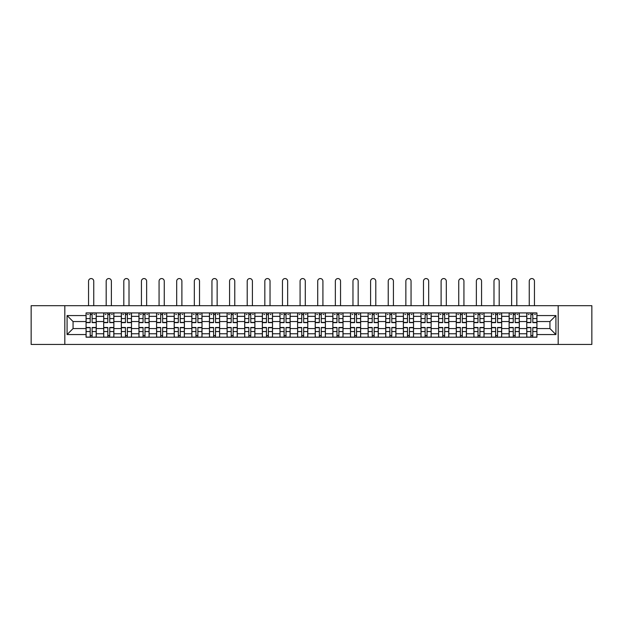 <?xml version="1.0" encoding="UTF-8"?>
<svg xmlns="http://www.w3.org/2000/svg" width="623" height="623" viewBox="0 0 623 623"><rect width="100%" height="100%" fill="white"/><g stroke="black" fill="none" stroke-linecap="round" stroke-linejoin="round"><path stroke-width="0.93" d="M558.177 344.441L591.85 344.441L591.85 305.683L31.15 305.683L31.15 344.441L558.177 344.441L558.177 305.683M103.698 337.207L103.698 316.359L96.238 316.359L96.238 337.207M96.238 316.359L96.238 312.91M103.698 316.359L103.698 312.91M113.869 312.91L113.869 337.207M121.321 337.207L121.321 312.91M131.492 312.91L131.492 337.207M138.952 337.207L138.952 312.91M149.123 312.91L149.123 337.207M156.575 337.207L156.575 312.91M166.746 312.91L166.746 337.207M174.206 337.207L174.206 312.91M184.377 312.91L184.377 337.207M191.837 337.207L191.837 312.91M202.008 312.91L202.008 337.207M209.46 337.207L209.46 312.91M219.631 312.91L219.631 337.207M227.091 337.207L227.091 312.91M237.262 312.91L237.262 337.207M244.714 337.207L244.714 312.91M254.885 312.91L254.885 337.207M262.345 337.207L262.345 312.91M272.516 312.91L272.516 337.207M279.976 337.207L279.976 312.91M290.147 312.91L290.147 337.207M297.599 337.207L297.599 312.91M307.77 312.91L307.77 337.207M315.23 337.207L315.23 312.91M325.401 312.91L325.401 337.207M332.853 337.207L332.853 312.91M343.024 312.91L343.024 337.207M350.484 337.207L350.484 312.91M360.655 312.91L360.655 337.207M368.115 337.207L368.115 312.91M378.286 312.91L378.286 337.207M385.738 337.207L385.738 312.91M395.909 312.91L395.909 337.207M403.369 337.207L403.369 312.91M413.54 312.91L413.54 337.207M420.992 337.207L420.992 312.91M431.163 312.91L431.163 337.207M438.623 337.207L438.623 312.91M448.794 312.91L448.794 337.207M456.254 337.207L456.254 312.91M466.425 312.91L466.425 337.207M473.877 337.207L473.877 312.91M484.048 312.91L484.048 337.207M491.508 337.207L491.508 312.91M501.679 312.91L501.679 337.207M509.131 337.207L509.131 312.91M519.302 312.91L519.302 337.207M526.762 337.207L526.762 312.91M526.762 328.562L519.302 328.562M509.131 328.562L501.679 328.562M491.508 328.562L484.048 328.562M473.877 328.562L466.425 328.562M456.254 328.562L448.794 328.562M438.623 328.562L431.163 328.562M420.992 328.562L413.54 328.562M403.369 328.562L395.909 328.562M385.738 328.562L378.286 328.562M368.115 328.562L360.655 328.562M350.484 328.562L343.024 328.562M332.853 328.562L325.401 328.562M315.23 328.562L307.77 328.562M297.599 328.562L290.147 328.562M279.976 328.562L272.516 328.562M262.345 328.562L254.885 328.562M244.714 328.562L237.262 328.562M227.091 328.562L219.631 328.562M209.46 328.562L202.008 328.562M191.837 328.562L184.377 328.562M174.206 328.562L166.746 328.562M156.575 328.562L149.123 328.562M138.952 328.562L131.492 328.562M121.321 328.562L113.869 328.562M103.698 328.562L96.238 328.562M526.762 321.554L519.302 321.554M509.131 321.554L501.679 321.554M491.508 321.554L484.048 321.554M473.877 321.554L466.425 321.554M456.254 321.554L448.794 321.554M438.623 321.554L431.163 321.554M420.992 321.554L413.54 321.554M403.369 321.554L395.909 321.554M385.738 321.554L378.286 321.554M368.115 321.554L360.655 321.554M350.484 321.554L343.024 321.554M332.853 321.554L325.401 321.554M315.23 321.554L307.77 321.554M297.599 321.554L290.147 321.554M279.976 321.554L272.516 321.554M262.345 321.554L254.885 321.554M244.714 321.554L237.262 321.554M227.091 321.554L219.631 321.554M209.46 321.554L202.008 321.554M191.837 321.554L184.377 321.554M174.206 321.554L166.746 321.554M156.575 321.554L149.123 321.554M138.952 321.554L131.492 321.554M121.321 321.554L113.869 321.554M103.698 321.554L96.238 321.554M73.07 328.562L86.067 328.562L86.067 321.554L73.07 321.554L73.07 328.562L67.082 334.551L67.082 315.565L86.067 315.565L86.067 321.554M536.933 321.554L536.933 328.562L549.93 328.562L549.93 321.554L536.933 321.554L536.933 312.91L86.067 312.91L86.067 315.565M536.933 315.565L555.918 315.565L555.918 334.551L536.933 334.551L536.933 328.562M86.067 328.562L86.067 337.207L536.933 337.207L536.933 334.551M86.067 334.551L67.082 334.551M64.823 344.441L64.823 305.683M92.111 335.509L90.195 335.509M90.195 314.607L92.111 314.607M109.741 335.509L107.818 335.509M107.818 314.607L109.741 314.607M127.372 335.509L125.449 335.509M125.449 314.607L127.372 314.607M144.995 335.509L143.072 335.509M143.072 314.607L144.995 314.607M162.626 335.509L160.703 335.509M160.703 314.607L162.626 314.607M180.249 335.509L178.334 335.509M178.334 314.607L180.249 314.607M197.88 335.509L195.957 335.509M195.957 314.607L197.88 314.607M215.511 335.509L213.588 335.509M213.588 314.607L215.511 314.607M233.134 335.509L231.211 335.509M231.211 314.607L233.134 314.607M250.765 335.509L248.842 335.509M248.842 314.607L250.765 314.607M268.388 335.509L266.473 335.509M266.473 314.607L268.388 314.607M286.019 335.509L284.096 335.509M284.096 314.607L286.019 314.607M303.65 335.509L301.727 335.509M301.727 314.607L303.65 314.607M321.273 335.509L319.35 335.509M319.35 314.607L321.273 314.607M338.904 335.509L336.981 335.509M336.981 314.607L338.904 314.607M356.527 335.509L354.612 335.509M354.612 314.607L356.527 314.607M374.158 335.509L372.235 335.509M372.235 314.607L374.158 314.607M391.789 335.509L389.866 335.509M389.866 314.607L391.789 314.607M409.412 335.509L407.489 335.509M407.489 314.607L409.412 314.607M427.043 335.509L425.12 335.509M425.12 314.607L427.043 314.607M444.666 335.509L442.751 335.509M442.751 314.607L444.666 314.607M462.297 335.509L460.374 335.509M460.374 314.607L462.297 314.607M479.928 335.509L478.005 335.509M478.005 314.607L479.928 314.607M497.551 335.509L495.628 335.509M495.628 314.607L497.551 314.607M515.182 335.509L513.259 335.509M513.259 314.607L515.182 314.607M532.805 335.509L530.889 335.509M530.889 314.607L532.805 314.607M67.082 315.565L73.07 321.554M549.93 328.562L555.918 334.551M549.93 321.554L555.918 315.565M93.754 305.683L93.754 281.16A2.601 2.601 0 0 0 91.153 278.559A2.601 2.601 0 0 0 88.552 281.16L88.552 305.683M92.111 322.628L92.111 313.026L96.183 313.026L96.183 322.628L92.111 322.628M90.195 314.498L92.111 314.498M87.594 314.498L88.38 314.498M93.917 314.498L94.712 314.498M88.552 312.91L86.122 313.026L86.122 322.628L90.195 322.628L90.195 313.026L93.754 312.91M90.195 327.488L90.195 337.098L86.122 337.098L86.122 327.488L90.195 327.488M92.111 335.626L90.195 335.626M93.917 337.098L96.183 337.098L96.183 327.488L92.111 327.488L92.111 337.098L88.552 337.098M96.183 337.098L93.754 337.098M111.377 305.683L111.377 281.16A2.601 2.601 0 0 0 108.784 278.559A2.601 2.601 0 0 0 106.183 281.16L106.183 305.683M109.741 322.628L109.741 313.026L113.807 313.026L113.807 322.628L109.741 322.628M107.818 314.498L109.741 314.498M105.217 314.498L106.011 314.498M111.548 314.498L112.342 314.498M107.818 313.026L103.753 313.026L103.753 322.628L107.818 322.628L107.818 313.026L109.741 313.026M129.008 305.683L129.008 281.16A2.601 2.601 0 0 0 126.407 278.559A2.601 2.601 0 0 0 123.806 281.16L123.806 305.683M127.372 322.628L127.372 313.026L131.437 313.026L131.437 322.628L127.372 322.628M125.449 314.498L127.372 314.498M122.848 314.498L123.642 314.498M129.179 314.498L129.966 314.498M125.449 313.026L121.376 313.026L121.376 322.628L125.449 322.628L125.449 313.026L127.372 313.026M146.639 305.683L146.639 281.16A2.601 2.601 0 0 0 144.038 278.559A2.601 2.601 0 0 0 141.437 281.16L141.437 305.683M144.995 322.628L144.995 313.026L149.061 313.026L149.061 322.628L144.995 322.628M143.072 314.498L144.995 314.498M140.479 314.498L141.265 314.498M146.802 314.498L147.596 314.498M143.072 313.026L139.007 313.026L139.007 322.628L143.072 322.628L143.072 313.026L146.639 312.91M107.818 327.488L107.818 337.098L103.753 337.098L103.753 327.488L107.818 327.488M109.741 335.626L107.818 335.626M111.548 337.098L113.807 337.098L113.807 327.488L109.741 327.488L109.741 337.098L106.183 337.098M113.807 337.098L111.377 337.098M125.449 327.488L125.449 337.098L121.376 337.098L121.376 327.488L125.449 327.488M127.372 335.626L125.449 335.626M129.179 337.098L131.437 337.098L131.437 327.488L127.372 327.488L127.372 337.098L123.806 337.098M131.437 337.098L129.008 337.098M143.072 327.488L143.072 337.098L139.007 337.098L139.007 327.488L143.072 327.488M144.995 335.626L143.072 335.626M146.802 337.098L149.061 337.098L149.061 327.488L144.995 327.488L144.995 337.098L141.437 337.098M149.061 337.098L146.639 337.098M164.262 305.683L164.262 281.16A2.601 2.601 0 0 0 161.661 278.559A2.601 2.601 0 0 0 159.067 281.16L159.067 305.683M162.626 322.628L162.626 313.026L166.691 313.026L166.691 322.628L162.626 322.628M160.703 314.498L162.626 314.498M158.102 314.498L158.896 314.498M164.433 314.498L165.22 314.498M159.067 312.91L156.638 313.026L156.638 322.628L160.703 322.628L160.703 313.026L164.262 312.91M181.893 305.683L181.893 281.16A2.601 2.601 0 0 0 179.292 278.559A2.601 2.601 0 0 0 176.691 281.16L176.691 305.683M180.249 322.628L180.249 313.026L184.322 313.026L184.322 322.628L180.249 322.628M178.334 314.498L180.249 314.498M175.733 314.498L176.519 314.498M182.056 314.498L182.851 314.498M176.691 312.91L174.261 313.026L174.261 322.628L178.334 322.628L178.334 313.026L181.893 312.91M160.703 327.488L160.703 337.098L156.638 337.098L156.638 327.488L160.703 327.488M162.626 335.626L160.703 335.626M164.433 337.098L166.691 337.098L166.691 327.488L162.626 327.488L162.626 337.098L159.067 337.098M166.691 337.098L164.262 337.098M178.334 327.488L178.334 337.098L174.261 337.098L174.261 327.488L178.334 327.488M180.249 335.626L178.334 335.626M182.056 337.098L184.322 337.098L184.322 327.488L180.249 327.488L180.249 337.098L176.691 337.098M184.322 337.098L181.893 337.098M199.516 305.683L199.516 281.16A2.601 2.601 0 0 0 196.923 278.559A2.601 2.601 0 0 0 194.321 281.16L194.321 305.683M197.88 322.628L197.88 313.026L201.945 313.026L201.945 322.628L197.88 322.628M195.957 314.498L197.88 314.498M193.364 314.498L194.15 314.498M199.687 314.498L200.481 314.498M194.321 312.91L191.892 313.026L191.892 322.628L195.957 322.628L195.957 313.026L199.516 312.91M217.147 305.683L217.147 281.16A2.601 2.601 0 0 0 214.546 278.559A2.601 2.601 0 0 0 211.945 281.16L211.945 305.683M215.511 322.628L215.511 313.026L219.576 313.026L219.576 322.628L215.511 322.628M213.588 314.498L215.511 314.498M210.987 314.498L211.781 314.498M217.318 314.498L218.105 314.498M213.588 313.026L209.515 313.026L209.515 322.628L213.588 322.628L213.588 313.026L215.511 313.026M234.778 305.683L234.778 281.16A2.601 2.601 0 0 0 232.177 278.559A2.601 2.601 0 0 0 229.576 281.16L229.576 305.683M233.134 322.628L233.134 313.026L237.199 313.026L237.199 322.628L233.134 322.628M231.211 314.498L233.134 314.498M228.618 314.498L229.404 314.498M234.941 314.498L235.735 314.498M231.211 313.026L227.146 313.026L227.146 322.628L231.211 322.628L231.211 313.026L233.134 313.026M252.401 305.683L252.401 281.16A2.601 2.601 0 0 0 249.8 278.559A2.601 2.601 0 0 0 247.206 281.16L247.206 305.683M250.765 322.628L250.765 313.026L254.83 313.026L254.83 322.628L250.765 322.628M248.842 314.498L250.765 314.498M246.241 314.498L247.035 314.498M252.572 314.498L253.359 314.498M248.842 313.026L244.777 313.026L244.777 322.628L248.842 322.628L248.842 313.026L250.765 313.026M270.032 305.683L270.032 281.16A2.601 2.601 0 0 0 267.431 278.559A2.601 2.601 0 0 0 264.83 281.16L264.83 305.683M268.388 322.628L268.388 313.026L272.461 313.026L272.461 322.628L268.388 322.628M266.473 314.498L268.388 314.498M263.872 314.498L264.658 314.498M270.195 314.498L270.989 314.498M264.83 312.91L262.4 313.026L262.4 322.628L266.473 322.628L266.473 313.026L268.388 313.026M287.655 305.683L287.655 281.16A2.601 2.601 0 0 0 285.061 278.559A2.601 2.601 0 0 0 282.46 281.16L282.46 305.683M286.019 322.628L286.019 313.026L290.084 313.026L290.084 322.628L286.019 322.628M284.096 314.498L286.019 314.498M281.503 314.498L282.289 314.498M287.826 314.498L288.62 314.498M282.46 312.91L280.031 313.026L280.031 322.628L284.096 322.628L284.096 313.026L287.655 312.91M305.286 305.683L305.286 281.16A2.601 2.601 0 0 0 302.685 278.559A2.601 2.601 0 0 0 300.084 281.16L300.084 305.683M303.65 322.628L303.65 313.026L307.715 313.026L307.715 322.628L303.65 322.628M301.727 314.498L303.65 314.498M299.126 314.498L299.92 314.498M305.457 314.498L306.243 314.498M301.727 313.026L297.654 313.026L297.654 322.628L301.727 322.628L301.727 313.026L305.286 312.91M322.916 305.683L322.916 281.16A2.601 2.601 0 0 0 320.315 278.559A2.601 2.601 0 0 0 317.714 281.16L317.714 305.683M321.273 322.628L321.273 313.026L325.346 313.026L325.346 322.628L321.273 322.628M319.35 314.498L321.273 314.498M316.757 314.498L317.543 314.498M323.08 314.498L323.874 314.498M317.714 312.91L315.285 313.026L315.285 322.628L319.35 322.628L319.35 313.026L322.916 312.91M195.957 327.488L195.957 337.098L191.892 337.098L191.892 327.488L195.957 327.488M197.88 335.626L195.957 335.626M199.687 337.098L201.945 337.098L201.945 327.488L197.88 327.488L197.88 337.098L194.321 337.098M201.945 337.098L199.516 337.098M213.588 327.488L213.588 337.098L209.515 337.098L209.515 327.488L213.588 327.488M215.511 335.626L213.588 335.626M217.318 337.098L219.576 337.098L219.576 327.488L215.511 327.488L215.511 337.098L211.945 337.098M219.576 337.098L217.147 337.098M231.211 327.488L231.211 337.098L227.146 337.098L227.146 327.488L231.211 327.488M233.134 335.626L231.211 335.626M234.941 337.098L237.199 337.098L237.199 327.488L233.134 327.488L233.134 337.098L229.576 337.098M237.199 337.098L234.778 337.098M248.842 327.488L248.842 337.098L244.777 337.098L244.777 327.488L248.842 327.488M250.765 335.626L248.842 335.626M252.572 337.098L254.83 337.098L254.83 327.488L250.765 327.488L250.765 337.098L247.206 337.098M254.83 337.098L252.401 337.098M266.473 327.488L266.473 337.098L262.4 337.098L262.4 327.488L266.473 327.488M268.388 335.626L266.473 335.626M270.195 337.098L272.461 337.098L272.461 327.488L268.388 327.488L268.388 337.098L264.83 337.098M272.461 337.098L270.032 337.098M284.096 327.488L284.096 337.098L280.031 337.098L280.031 327.488L284.096 327.488M286.019 335.626L284.096 335.626M287.826 337.098L290.084 337.098L290.084 327.488L286.019 327.488L286.019 337.098L282.46 337.098M290.084 337.098L287.655 337.098M301.727 327.488L301.727 337.098L297.654 337.098L297.654 327.488L301.727 327.488M303.65 335.626L301.727 335.626M305.457 337.098L307.715 337.098L307.715 327.488L303.65 327.488L303.65 337.098L300.084 337.098M307.715 337.098L305.286 337.098M319.35 327.488L319.35 337.098L315.285 337.098L315.285 327.488L319.35 327.488M321.273 335.626L319.35 335.626M323.08 337.098L325.346 337.098L325.346 327.488L321.273 327.488L321.273 337.098L317.714 337.098M325.346 337.098L322.916 337.098M340.54 305.683L340.54 281.16A2.601 2.601 0 0 0 337.939 278.559A2.601 2.601 0 0 0 335.345 281.16L335.345 305.683M338.904 322.628L338.904 313.026L342.969 313.026L342.969 322.628L338.904 322.628M336.981 314.498L338.904 314.498M334.38 314.498L335.174 314.498M340.711 314.498L341.497 314.498M335.345 312.91L332.916 313.026L332.916 322.628L336.981 322.628L336.981 313.026L340.54 312.91M358.17 305.683L358.17 281.16A2.601 2.601 0 0 0 355.569 278.559A2.601 2.601 0 0 0 352.968 281.16L352.968 305.683M356.527 322.628L356.527 313.026L360.6 313.026L360.6 322.628L356.527 322.628M354.612 314.498L356.527 314.498M352.011 314.498L352.805 314.498M358.342 314.498L359.128 314.498M352.968 312.91L350.539 313.026L350.539 322.628L354.612 322.628L354.612 313.026L356.527 313.026M375.794 305.683L375.794 281.16A2.601 2.601 0 0 0 373.2 278.559A2.601 2.601 0 0 0 370.599 281.16L370.599 305.683M374.158 322.628L374.158 313.026L378.223 313.026L378.223 322.628L374.158 322.628M372.235 314.498L374.158 314.498M369.641 314.498L370.428 314.498M375.965 314.498L376.759 314.498M372.235 313.026L368.17 313.026L368.17 322.628L372.235 322.628L372.235 313.026L374.158 313.026M393.425 305.683L393.425 281.16A2.601 2.601 0 0 0 390.823 278.559A2.601 2.601 0 0 0 388.222 281.16L388.222 305.683M391.789 322.628L391.789 313.026L395.854 313.026L395.854 322.628L391.789 322.628M389.866 314.498L391.789 314.498M387.265 314.498L388.059 314.498M393.596 314.498L394.382 314.498M388.222 312.91L385.801 313.026L385.801 322.628L389.866 322.628L389.866 313.026L393.425 312.91M411.055 305.683L411.055 281.16A2.601 2.601 0 0 0 408.454 278.559A2.601 2.601 0 0 0 405.853 281.16L405.853 305.683M409.412 322.628L409.412 313.026L413.485 313.026L413.485 322.628L409.412 322.628M407.489 314.498L409.412 314.498M404.895 314.498L405.682 314.498M411.219 314.498L412.013 314.498M405.853 312.91L403.424 313.026L403.424 322.628L407.489 322.628L407.489 313.026L409.412 313.026M428.679 305.683L428.679 281.16A2.601 2.601 0 0 0 426.077 278.559A2.601 2.601 0 0 0 423.484 281.16L423.484 305.683M427.043 322.628L427.043 313.026L431.108 313.026L431.108 322.628L427.043 322.628M425.12 314.498L427.043 314.498M422.519 314.498L423.313 314.498M428.85 314.498L429.636 314.498M423.484 312.91L421.055 313.026L421.055 322.628L425.12 322.628L425.12 313.026L428.679 312.91M336.981 327.488L336.981 337.098L332.916 337.098L332.916 327.488L336.981 327.488M338.904 335.626L336.981 335.626M340.711 337.098L342.969 337.098L342.969 327.488L338.904 327.488L338.904 337.098L335.345 337.098M342.969 337.098L340.54 337.098M354.612 327.488L354.612 337.098L350.539 337.098L350.539 327.488L354.612 327.488M356.527 335.626L354.612 335.626M358.342 337.098L360.6 337.098L360.6 327.488L356.527 327.488L356.527 337.098L352.968 337.098M360.6 337.098L358.17 337.098M372.235 327.488L372.235 337.098L368.17 337.098L368.17 327.488L372.235 327.488M374.158 335.626L372.235 335.626M375.965 337.098L378.223 337.098L378.223 327.488L374.158 327.488L374.158 337.098L370.599 337.098M378.223 337.098L375.794 337.098M389.866 327.488L389.866 337.098L385.801 337.098L385.801 327.488L389.866 327.488M391.789 335.626L389.866 335.626M393.596 337.098L395.854 337.098L395.854 327.488L391.789 327.488L391.789 337.098L388.222 337.098M395.854 337.098L393.425 337.098M407.489 327.488L407.489 337.098L403.424 337.098L403.424 327.488L407.489 327.488M409.412 335.626L407.489 335.626M411.219 337.098L413.485 337.098L413.485 327.488L409.412 327.488L409.412 337.098L405.853 337.098M413.485 337.098L411.055 337.098M425.12 327.488L425.12 337.098L421.055 337.098L421.055 327.488L425.12 327.488M427.043 335.626L425.12 335.626M428.85 337.098L431.108 337.098L431.108 327.488L427.043 327.488L427.043 337.098L423.484 337.098M431.108 337.098L428.679 337.098M446.309 305.683L446.309 281.16A2.601 2.601 0 0 0 443.708 278.559A2.601 2.601 0 0 0 441.107 281.16L441.107 305.683M444.666 322.628L444.666 313.026L448.739 313.026L448.739 322.628L444.666 322.628M442.751 314.498L444.666 314.498M440.15 314.498L440.944 314.498M446.481 314.498L447.267 314.498M441.107 312.91L438.678 313.026L438.678 322.628L442.751 322.628L442.751 313.026L446.309 312.91M442.751 327.488L442.751 337.098L438.678 337.098L438.678 327.488L442.751 327.488M444.666 335.626L442.751 335.626M446.481 337.098L448.739 337.098L448.739 327.488L444.666 327.488L444.666 337.098L441.107 337.098M448.739 337.098L446.309 337.098M463.933 305.683L463.933 281.16A2.601 2.601 0 0 0 461.339 278.559A2.601 2.601 0 0 0 458.738 281.16L458.738 305.683M462.297 322.628L462.297 313.026L466.362 313.026L466.362 322.628L462.297 322.628M460.374 314.498L462.297 314.498M457.78 314.498L458.567 314.498M464.104 314.498L464.898 314.498M460.374 313.026L456.309 313.026L456.309 322.628L460.374 322.628L460.374 313.026L463.933 312.91M460.374 327.488L460.374 337.098L456.309 337.098L456.309 327.488L460.374 327.488M462.297 335.626L460.374 335.626M464.104 337.098L466.362 337.098L466.362 327.488L462.297 327.488L462.297 337.098L458.738 337.098M466.362 337.098L463.933 337.098M481.563 305.683L481.563 281.16A2.601 2.601 0 0 0 478.962 278.559A2.601 2.601 0 0 0 476.361 281.16L476.361 305.683M479.928 322.628L479.928 313.026L483.993 313.026L483.993 322.628L479.928 322.628M478.005 314.498L479.928 314.498M475.404 314.498L476.198 314.498M481.735 314.498L482.521 314.498M476.361 312.91L473.939 313.026L473.939 322.628L478.005 322.628L478.005 313.026L481.563 312.91M478.005 327.488L478.005 337.098L473.939 337.098L473.939 327.488L478.005 327.488M479.928 335.626L478.005 335.626M481.735 337.098L483.993 337.098L483.993 327.488L479.928 327.488L479.928 337.098L476.361 337.098M483.993 337.098L481.563 337.098M499.194 305.683L499.194 281.16A2.601 2.601 0 0 0 496.593 278.559A2.601 2.601 0 0 0 493.992 281.16L493.992 305.683M497.551 322.628L497.551 313.026L501.624 313.026L501.624 322.628L497.551 322.628M495.628 314.498L497.551 314.498M493.034 314.498L493.821 314.498M499.358 314.498L500.152 314.498M493.992 312.91L491.563 313.026L491.563 322.628L495.628 322.628L495.628 313.026L499.194 312.91M495.628 327.488L495.628 337.098L491.563 337.098L491.563 327.488L495.628 327.488M497.551 335.626L495.628 335.626M499.358 337.098L501.624 337.098L501.624 327.488L497.551 327.488L497.551 337.098L493.992 337.098M501.624 337.098L499.194 337.098M516.817 305.683L516.817 281.16A2.601 2.601 0 0 0 514.216 278.559A2.601 2.601 0 0 0 511.623 281.16L511.623 305.683M515.182 322.628L515.182 313.026L519.247 313.026L519.247 322.628L515.182 322.628M513.259 314.498L515.182 314.498M510.658 314.498L511.452 314.498M516.989 314.498L517.783 314.498M513.259 313.026L509.193 313.026L509.193 322.628L513.259 322.628L513.259 313.026L515.182 313.026M513.259 327.488L513.259 337.098L509.193 337.098L509.193 327.488L513.259 327.488M515.182 335.626L513.259 335.626M516.989 337.098L519.247 337.098L519.247 327.488L515.182 327.488L515.182 337.098L511.623 337.098M519.247 337.098L516.817 337.098M534.448 305.683L534.448 281.16A2.601 2.601 0 0 0 531.847 278.559A2.601 2.601 0 0 0 529.246 281.16L529.246 305.683M532.805 322.628L532.805 313.026L536.878 313.026L536.878 322.628L532.805 322.628M530.889 314.498L532.805 314.498M528.288 314.498L529.083 314.498M534.62 314.498L535.406 314.498M530.889 313.026L526.817 313.026L526.817 322.628L530.889 322.628L530.889 313.026L532.805 313.026M530.889 327.488L530.889 337.098L526.817 337.098L526.817 327.488L530.889 327.488M532.805 335.626L530.889 335.626M534.62 337.098L536.878 337.098L536.878 327.488L532.805 327.488L532.805 337.098L529.246 337.098M536.878 337.098L534.448 337.098M509.131 316.359L501.679 316.359M491.508 316.359L484.048 316.359M473.877 316.359L466.425 316.359M456.254 316.359L448.794 316.359M438.623 316.359L431.163 316.359M420.992 316.359L413.54 316.359M403.369 316.359L395.909 316.359M385.738 316.359L378.286 316.359M368.115 316.359L360.655 316.359M350.484 316.359L343.024 316.359M332.853 316.359L325.401 316.359M315.23 316.359L307.77 316.359M297.599 316.359L290.147 316.359M279.976 316.359L272.516 316.359M262.345 316.359L254.885 316.359M244.714 316.359L237.262 316.359M227.091 316.359L219.631 316.359M209.46 316.359L202.008 316.359M191.837 316.359L184.377 316.359M174.206 316.359L166.746 316.359M156.575 316.359L149.123 316.359M138.952 316.359L131.492 316.359M121.321 316.359L113.869 316.359M526.762 316.359L519.302 316.359M509.131 333.764L501.679 333.764M491.508 333.764L484.048 333.764M473.877 333.764L466.425 333.764M456.254 333.764L448.794 333.764M438.623 333.764L431.163 333.764M420.992 333.764L413.54 333.764M403.369 333.764L395.909 333.764M385.738 333.764L378.286 333.764M368.115 333.764L360.655 333.764M350.484 333.764L343.024 333.764M332.853 333.764L325.401 333.764M315.23 333.764L307.77 333.764M297.599 333.764L290.147 333.764M279.976 333.764L272.516 333.764M262.345 333.764L254.885 333.764M244.714 333.764L237.262 333.764M227.091 333.764L219.631 333.764M209.46 333.764L202.008 333.764M191.837 333.764L184.377 333.764M174.206 333.764L166.746 333.764M156.575 333.764L149.123 333.764M138.952 333.764L131.492 333.764M121.321 333.764L113.869 333.764M103.698 333.764L96.238 333.764M526.762 333.764L519.302 333.764M92.111 322.395L96.183 322.395M92.111 318.579L96.183 318.579M86.122 322.395L90.195 322.395M86.122 318.579L90.195 318.579M90.195 327.729L86.122 327.729M90.195 331.545L86.122 331.545M96.183 327.729L92.111 327.729M96.183 331.545L92.111 331.545M109.741 322.395L113.807 322.395M109.741 318.579L113.807 318.579M103.753 322.395L107.818 322.395M103.753 318.579L107.818 318.579M127.372 322.395L131.437 322.395M127.372 318.579L131.437 318.579M121.376 322.395L125.449 322.395M121.376 318.579L125.449 318.579M144.995 322.395L149.061 322.395M144.995 318.579L149.061 318.579M139.007 322.395L143.072 322.395M139.007 318.579L143.072 318.579M107.818 327.729L103.753 327.729M107.818 331.545L103.753 331.545M113.807 327.729L109.741 327.729M113.807 331.545L109.741 331.545M125.449 327.729L121.376 327.729M125.449 331.545L121.376 331.545M131.437 327.729L127.372 327.729M131.437 331.545L127.372 331.545M143.072 327.729L139.007 327.729M143.072 331.545L139.007 331.545M149.061 327.729L144.995 327.729M149.061 331.545L144.995 331.545M162.626 322.395L166.691 322.395M162.626 318.579L166.691 318.579M156.638 322.395L160.703 322.395M156.638 318.579L160.703 318.579M180.249 322.395L184.322 322.395M180.249 318.579L184.322 318.579M174.261 322.395L178.334 322.395M174.261 318.579L178.334 318.579M160.703 327.729L156.638 327.729M160.703 331.545L156.638 331.545M166.691 327.729L162.626 327.729M166.691 331.545L162.626 331.545M178.334 327.729L174.261 327.729M178.334 331.545L174.261 331.545M184.322 327.729L180.249 327.729M184.322 331.545L180.249 331.545M197.88 322.395L201.945 322.395M197.88 318.579L201.945 318.579M191.892 322.395L195.957 322.395M191.892 318.579L195.957 318.579M215.511 322.395L219.576 322.395M215.511 318.579L219.576 318.579M209.515 322.395L213.588 322.395M209.515 318.579L213.588 318.579M233.134 322.395L237.199 322.395M233.134 318.579L237.199 318.579M227.146 322.395L231.211 322.395M227.146 318.579L231.211 318.579M250.765 322.395L254.83 322.395M250.765 318.579L254.83 318.579M244.777 322.395L248.842 322.395M244.777 318.579L248.842 318.579M268.388 322.395L272.461 322.395M268.388 318.579L272.461 318.579M262.4 322.395L266.473 322.395M262.4 318.579L266.473 318.579M286.019 322.395L290.084 322.395M286.019 318.579L290.084 318.579M280.031 322.395L284.096 322.395M280.031 318.579L284.096 318.579M303.65 322.395L307.715 322.395M303.65 318.579L307.715 318.579M297.654 322.395L301.727 322.395M297.654 318.579L301.727 318.579M321.273 322.395L325.346 322.395M321.273 318.579L325.346 318.579M315.285 322.395L319.35 322.395M315.285 318.579L319.35 318.579M195.957 327.729L191.892 327.729M195.957 331.545L191.892 331.545M201.945 327.729L197.88 327.729M201.945 331.545L197.88 331.545M213.588 327.729L209.515 327.729M213.588 331.545L209.515 331.545M219.576 327.729L215.511 327.729M219.576 331.545L215.511 331.545M231.211 327.729L227.146 327.729M231.211 331.545L227.146 331.545M237.199 327.729L233.134 327.729M237.199 331.545L233.134 331.545M248.842 327.729L244.777 327.729M248.842 331.545L244.777 331.545M254.83 327.729L250.765 327.729M254.83 331.545L250.765 331.545M266.473 327.729L262.4 327.729M266.473 331.545L262.4 331.545M272.461 327.729L268.388 327.729M272.461 331.545L268.388 331.545M284.096 327.729L280.031 327.729M284.096 331.545L280.031 331.545M290.084 327.729L286.019 327.729M290.084 331.545L286.019 331.545M301.727 327.729L297.654 327.729M301.727 331.545L297.654 331.545M307.715 327.729L303.65 327.729M307.715 331.545L303.65 331.545M319.35 327.729L315.285 327.729M319.35 331.545L315.285 331.545M325.346 327.729L321.273 327.729M325.346 331.545L321.273 331.545M338.904 322.395L342.969 322.395M338.904 318.579L342.969 318.579M332.916 322.395L336.981 322.395M332.916 318.579L336.981 318.579M356.527 322.395L360.6 322.395M356.527 318.579L360.6 318.579M350.539 322.395L354.612 322.395M350.539 318.579L354.612 318.579M374.158 322.395L378.223 322.395M374.158 318.579L378.223 318.579M368.17 322.395L372.235 322.395M368.17 318.579L372.235 318.579M391.789 322.395L395.854 322.395M391.789 318.579L395.854 318.579M385.801 322.395L389.866 322.395M385.801 318.579L389.866 318.579M409.412 322.395L413.485 322.395M409.412 318.579L413.485 318.579M403.424 322.395L407.489 322.395M403.424 318.579L407.489 318.579M427.043 322.395L431.108 322.395M427.043 318.579L431.108 318.579M421.055 322.395L425.12 322.395M421.055 318.579L425.12 318.579M336.981 327.729L332.916 327.729M336.981 331.545L332.916 331.545M342.969 327.729L338.904 327.729M342.969 331.545L338.904 331.545M354.612 327.729L350.539 327.729M354.612 331.545L350.539 331.545M360.6 327.729L356.527 327.729M360.6 331.545L356.527 331.545M372.235 327.729L368.17 327.729M372.235 331.545L368.17 331.545M378.223 327.729L374.158 327.729M378.223 331.545L374.158 331.545M389.866 327.729L385.801 327.729M389.866 331.545L385.801 331.545M395.854 327.729L391.789 327.729M395.854 331.545L391.789 331.545M407.489 327.729L403.424 327.729M407.489 331.545L403.424 331.545M413.485 327.729L409.412 327.729M413.485 331.545L409.412 331.545M425.12 327.729L421.055 327.729M425.12 331.545L421.055 331.545M431.108 327.729L427.043 327.729M431.108 331.545L427.043 331.545M444.666 322.395L448.739 322.395M444.666 318.579L448.739 318.579M438.678 322.395L442.751 322.395M438.678 318.579L442.751 318.579M442.751 327.729L438.678 327.729M442.751 331.545L438.678 331.545M448.739 327.729L444.666 327.729M448.739 331.545L444.666 331.545M462.297 322.395L466.362 322.395M462.297 318.579L466.362 318.579M456.309 322.395L460.374 322.395M456.309 318.579L460.374 318.579M460.374 327.729L456.309 327.729M460.374 331.545L456.309 331.545M466.362 327.729L462.297 327.729M466.362 331.545L462.297 331.545M479.928 322.395L483.993 322.395M479.928 318.579L483.993 318.579M473.939 322.395L478.005 322.395M473.939 318.579L478.005 318.579M478.005 327.729L473.939 327.729M478.005 331.545L473.939 331.545M483.993 327.729L479.928 327.729M483.993 331.545L479.928 331.545M497.551 322.395L501.624 322.395M497.551 318.579L501.624 318.579M491.563 322.395L495.628 322.395M491.563 318.579L495.628 318.579M495.628 327.729L491.563 327.729M495.628 331.545L491.563 331.545M501.624 327.729L497.551 327.729M501.624 331.545L497.551 331.545M515.182 322.395L519.247 322.395M515.182 318.579L519.247 318.579M509.193 322.395L513.259 322.395M509.193 318.579L513.259 318.579M513.259 327.729L509.193 327.729M513.259 331.545L509.193 331.545M519.247 327.729L515.182 327.729M519.247 331.545L515.182 331.545M532.805 322.395L536.878 322.395M532.805 318.579L536.878 318.579M526.817 322.395L530.889 322.395M526.817 318.579L530.889 318.579M530.889 327.729L526.817 327.729M530.889 331.545L526.817 331.545M536.878 327.729L532.805 327.729M536.878 331.545L532.805 331.545"/></g></svg>
